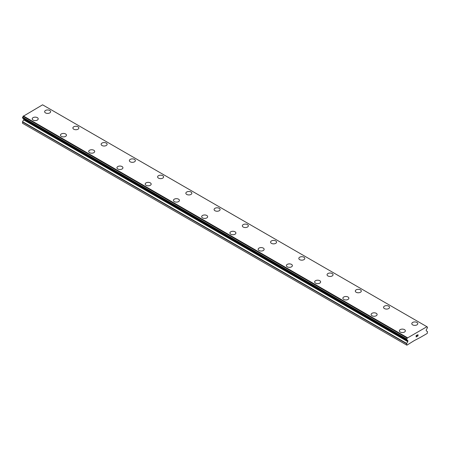 <?xml version="1.0" encoding="UTF-8"?>
<svg xmlns="http://www.w3.org/2000/svg" width="450" height="450" viewBox="0 0 450 450"><rect width="100%" height="100%" fill="white"/><g stroke="black" fill="none" stroke-linecap="round" stroke-linejoin="round"><path stroke-width="0.67" d="M44.64 111.684A2.998 1.727 180 0 1 46.491 110.087A2.998 1.727 180 0 1 49.753 110.464A2.998 1.727 180 0 1 50.631 111.69A2.998 1.727 180 0 1 48.78 113.282A2.998 1.727 180 0 1 45.517 112.911A2.998 1.727 180 0 1 44.64 111.684A2.998 1.727 180 0 1 46.491 110.093A2.998 1.727 180 0 1 49.753 110.469A2.998 1.727 180 0 1 50.631 111.684M77.996 126.776A2.998 1.727 180 0 1 78.874 127.991A2.998 1.727 180 0 1 77.023 129.589A2.998 1.727 180 0 1 73.761 129.212A2.998 1.727 180 0 1 72.883 127.991A2.998 1.727 180 0 1 74.734 126.399A2.998 1.727 180 0 1 77.996 126.776M72.883 127.991A2.998 1.727 180 0 1 74.734 126.394A2.998 1.727 180 0 1 77.996 126.765A2.998 1.727 180 0 1 78.874 127.991M101.126 144.298A2.998 1.727 180 0 1 102.977 142.701A2.998 1.727 180 0 1 106.239 143.072A2.998 1.727 180 0 1 107.117 144.298A2.998 1.727 180 0 1 105.266 145.896A2.998 1.727 180 0 1 102.004 145.519A2.998 1.727 180 0 1 101.126 144.298A2.998 1.727 180 0 1 102.977 142.706A2.998 1.727 180 0 1 106.239 143.078A2.998 1.727 180 0 1 107.117 144.298M129.369 160.599A2.998 1.727 180 0 1 131.22 159.002A2.998 1.727 180 0 1 134.483 159.379A2.998 1.727 180 0 1 135.36 160.605A2.998 1.727 180 0 1 133.509 162.203A2.998 1.727 180 0 1 130.247 161.826A2.998 1.727 180 0 1 129.369 160.599A2.998 1.727 180 0 1 131.22 159.007A2.998 1.727 180 0 1 134.483 159.384A2.998 1.727 180 0 1 135.36 160.599M157.612 176.906A2.998 1.727 180 0 1 159.463 175.309A2.998 1.727 180 0 1 162.726 175.686A2.998 1.727 180 0 1 163.603 176.912A2.998 1.727 180 0 1 161.752 178.504A2.998 1.727 180 0 1 158.49 178.132A2.998 1.727 180 0 1 157.612 176.906A2.998 1.727 180 0 1 159.463 175.314A2.998 1.727 180 0 1 162.726 175.691A2.998 1.727 180 0 1 163.603 176.906M190.969 191.998A2.998 1.727 180 0 1 191.846 193.219A2.998 1.727 180 0 1 189.996 194.811A2.998 1.727 180 0 1 186.733 194.439A2.998 1.727 180 0 1 185.856 193.213A2.998 1.727 180 0 1 187.706 191.621A2.998 1.727 180 0 1 190.969 191.998M185.856 193.213A2.998 1.727 180 0 1 187.701 191.616A2.998 1.727 180 0 1 190.969 191.993A2.998 1.727 180 0 1 191.846 193.213M214.099 209.52A2.998 1.727 180 0 1 215.944 207.922A2.998 1.727 180 0 1 219.212 208.294A2.998 1.727 180 0 1 220.089 209.52A2.998 1.727 180 0 1 218.239 211.118A2.998 1.727 180 0 1 214.976 210.741A2.998 1.727 180 0 1 214.099 209.52A2.998 1.727 180 0 1 215.949 207.928A2.998 1.727 180 0 1 219.212 208.305A2.998 1.727 180 0 1 220.089 209.52M242.342 225.827A2.998 1.727 180 0 1 244.187 224.229A2.998 1.727 180 0 1 247.455 224.601A2.998 1.727 180 0 1 248.333 225.827A2.998 1.727 180 0 1 246.482 227.424A2.998 1.727 180 0 1 243.214 227.047A2.998 1.727 180 0 1 242.342 225.827A2.998 1.727 180 0 1 244.192 224.235A2.998 1.727 180 0 1 247.455 224.606A2.998 1.727 180 0 1 248.333 225.827M270.579 242.134A2.998 1.727 180 0 1 272.43 240.531A2.998 1.727 180 0 1 275.698 240.907A2.998 1.727 180 0 1 276.576 242.134A2.998 1.727 180 0 1 274.725 243.731A2.998 1.727 180 0 1 271.457 243.354A2.998 1.727 180 0 1 270.579 242.134A2.998 1.727 180 0 1 272.436 240.536A2.998 1.727 180 0 1 275.698 240.913A2.998 1.727 180 0 1 276.576 242.134M303.936 257.22A2.998 1.727 180 0 1 304.813 258.441A2.998 1.727 180 0 1 302.968 260.032A2.998 1.727 180 0 1 299.7 259.661A2.998 1.727 180 0 1 298.822 258.435A2.998 1.727 180 0 1 300.679 256.843A2.998 1.727 180 0 1 303.936 257.22M298.822 258.435A2.998 1.727 180 0 1 300.673 256.838A2.998 1.727 180 0 1 303.936 257.214A2.998 1.727 180 0 1 304.813 258.435M327.066 274.742A2.998 1.727 180 0 1 328.916 273.144A2.998 1.727 180 0 1 332.179 273.521A2.998 1.727 180 0 1 333.056 274.748A2.998 1.727 180 0 1 331.211 276.339A2.998 1.727 180 0 1 327.943 275.968A2.998 1.727 180 0 1 327.066 274.742A2.998 1.727 180 0 1 328.916 273.15A2.998 1.727 180 0 1 332.179 273.527A2.998 1.727 180 0 1 333.056 274.742M355.309 291.049A2.998 1.727 180 0 1 357.159 289.451A2.998 1.727 180 0 1 360.422 289.828A2.998 1.727 180 0 1 361.299 291.049A2.998 1.727 180 0 1 359.454 292.646A2.998 1.727 180 0 1 356.186 292.269A2.998 1.727 180 0 1 355.309 291.049A2.998 1.727 180 0 1 357.159 289.457A2.998 1.727 180 0 1 360.422 289.834A2.998 1.727 180 0 1 361.299 291.049M383.552 307.356A2.998 1.727 180 0 1 385.402 305.758A2.998 1.727 180 0 1 388.665 306.129A2.998 1.727 180 0 1 389.543 307.356A2.998 1.727 180 0 1 387.692 308.953A2.998 1.727 180 0 1 384.429 308.576A2.998 1.727 180 0 1 383.552 307.356A2.998 1.727 180 0 1 385.402 305.764A2.998 1.727 180 0 1 388.665 306.135A2.998 1.727 180 0 1 389.543 307.356M416.908 322.442A2.998 1.727 180 0 1 417.786 323.662A2.998 1.727 180 0 1 415.935 325.26A2.998 1.727 180 0 1 412.673 324.883A2.998 1.727 180 0 1 411.795 323.662A2.998 1.727 180 0 1 413.646 322.071A2.998 1.727 180 0 1 416.908 322.442M411.795 323.662A2.998 1.727 180 0 1 413.646 322.059A2.998 1.727 180 0 1 416.908 322.436A2.998 1.727 180 0 1 417.786 323.662M32.214 118.862A2.998 1.727 180 0 1 34.065 117.264A2.998 1.727 180 0 1 37.328 117.636A2.998 1.727 180 0 1 38.205 118.862A2.998 1.727 180 0 1 36.354 120.459A2.998 1.727 180 0 1 33.092 120.082A2.998 1.727 180 0 1 32.214 118.862A2.998 1.727 180 0 1 34.065 117.27A2.998 1.727 180 0 1 37.328 117.641A2.998 1.727 180 0 1 38.205 118.862M65.571 133.948A2.998 1.727 180 0 1 66.448 135.169A2.998 1.727 180 0 1 64.597 136.761A2.998 1.727 180 0 1 61.335 136.389A2.998 1.727 180 0 1 60.458 135.163A2.998 1.727 180 0 1 62.308 133.571A2.998 1.727 180 0 1 65.571 133.948M60.458 135.163A2.998 1.727 180 0 1 62.308 133.566A2.998 1.727 180 0 1 65.571 133.942A2.998 1.727 180 0 1 66.448 135.163M88.701 151.47A2.998 1.727 180 0 1 90.546 149.873A2.998 1.727 180 0 1 93.814 150.249A2.998 1.727 180 0 1 94.691 151.476A2.998 1.727 180 0 1 92.841 153.067A2.998 1.727 180 0 1 89.578 152.696A2.998 1.727 180 0 1 88.701 151.47A2.998 1.727 180 0 1 90.551 149.878A2.998 1.727 180 0 1 93.814 150.255A2.998 1.727 180 0 1 94.691 151.47M116.944 167.782A2.998 1.727 180 0 1 118.794 166.185A2.998 1.727 180 0 1 122.057 166.562A2.998 1.727 180 0 1 122.934 167.782M122.057 166.556A2.998 1.727 180 0 1 122.934 167.777A2.998 1.727 180 0 1 121.084 169.374A2.998 1.727 180 0 1 117.821 168.998A2.998 1.727 180 0 1 116.944 167.777A2.998 1.727 180 0 1 118.789 166.179A2.998 1.727 180 0 1 122.057 166.556M145.187 184.084A2.998 1.727 180 0 1 147.032 182.486A2.998 1.727 180 0 1 150.3 182.857A2.998 1.727 180 0 1 151.178 184.084A2.998 1.727 180 0 1 149.327 185.681A2.998 1.727 180 0 1 146.064 185.304A2.998 1.727 180 0 1 145.187 184.084A2.998 1.727 180 0 1 147.037 182.492A2.998 1.727 180 0 1 150.3 182.869A2.998 1.727 180 0 1 151.178 184.084M178.543 199.17A2.998 1.727 180 0 1 179.421 200.391A2.998 1.727 180 0 1 177.57 201.988A2.998 1.727 180 0 1 174.302 201.611A2.998 1.727 180 0 1 173.424 200.391A2.998 1.727 180 0 1 175.281 198.799A2.998 1.727 180 0 1 178.543 199.17M173.424 200.391A2.998 1.727 180 0 1 175.275 198.793A2.998 1.727 180 0 1 178.543 199.164A2.998 1.727 180 0 1 179.421 200.391M201.667 216.692A2.998 1.727 180 0 1 203.518 215.094A2.998 1.727 180 0 1 206.786 215.471A2.998 1.727 180 0 1 207.658 216.697A2.998 1.727 180 0 1 205.813 218.289A2.998 1.727 180 0 1 202.545 217.918A2.998 1.727 180 0 1 201.667 216.692A2.998 1.727 180 0 1 203.524 215.1A2.998 1.727 180 0 1 206.786 215.477A2.998 1.727 180 0 1 207.658 216.692M229.911 233.004A2.998 1.727 180 0 1 231.767 231.407A2.998 1.727 180 0 1 235.024 231.784A2.998 1.727 180 0 1 235.901 233.004M235.024 231.778A2.998 1.727 180 0 1 235.901 232.999A2.998 1.727 180 0 1 234.056 234.596A2.998 1.727 180 0 1 230.788 234.225A2.998 1.727 180 0 1 229.911 232.999A2.998 1.727 180 0 1 231.761 231.401A2.998 1.727 180 0 1 235.024 231.778M258.154 249.306A2.998 1.727 180 0 1 260.004 247.708A2.998 1.727 180 0 1 263.267 248.085A2.998 1.727 180 0 1 264.144 249.311A2.998 1.727 180 0 1 262.299 250.903A2.998 1.727 180 0 1 259.031 250.526A2.998 1.727 180 0 1 258.154 249.306A2.998 1.727 180 0 1 260.004 247.714A2.998 1.727 180 0 1 263.267 248.091A2.998 1.727 180 0 1 264.144 249.306M291.51 264.398A2.998 1.727 180 0 1 292.387 265.613A2.998 1.727 180 0 1 290.537 267.21A2.998 1.727 180 0 1 287.274 266.833A2.998 1.727 180 0 1 286.397 265.613A2.998 1.727 180 0 1 288.248 264.021A2.998 1.727 180 0 1 291.51 264.398M286.397 265.613A2.998 1.727 180 0 1 288.248 264.015A2.998 1.727 180 0 1 291.51 264.386A2.998 1.727 180 0 1 292.387 265.613M314.64 281.919A2.998 1.727 180 0 1 316.491 280.322A2.998 1.727 180 0 1 319.753 280.693A2.998 1.727 180 0 1 320.631 281.919A2.998 1.727 180 0 1 318.78 283.517A2.998 1.727 180 0 1 315.517 283.14A2.998 1.727 180 0 1 314.64 281.919A2.998 1.727 180 0 1 316.491 280.327A2.998 1.727 180 0 1 319.753 280.699A2.998 1.727 180 0 1 320.631 281.919M342.883 298.226A2.998 1.727 180 0 1 344.734 296.629A2.998 1.727 180 0 1 347.996 297.006A2.998 1.727 180 0 1 348.874 298.226M347.996 297A2.998 1.727 180 0 1 348.874 298.221A2.998 1.727 180 0 1 347.023 299.818A2.998 1.727 180 0 1 343.761 299.447A2.998 1.727 180 0 1 342.883 298.221A2.998 1.727 180 0 1 344.734 296.623A2.998 1.727 180 0 1 347.996 297M371.126 314.527A2.998 1.727 180 0 1 372.977 312.93A2.998 1.727 180 0 1 376.239 313.307A2.998 1.727 180 0 1 377.117 314.533A2.998 1.727 180 0 1 375.266 316.125A2.998 1.727 180 0 1 372.004 315.754A2.998 1.727 180 0 1 371.126 314.527A2.998 1.727 180 0 1 372.977 312.936A2.998 1.727 180 0 1 376.239 313.312A2.998 1.727 180 0 1 377.117 314.527M399.369 330.834A2.998 1.727 180 0 1 401.22 329.237A2.998 1.727 180 0 1 404.483 329.614A2.998 1.727 180 0 1 405.36 330.84A2.998 1.727 180 0 1 403.509 332.432A2.998 1.727 180 0 1 400.247 332.055A2.998 1.727 180 0 1 399.369 330.834A2.998 1.727 180 0 1 401.22 329.243A2.998 1.727 180 0 1 404.483 329.619A2.998 1.727 180 0 1 405.36 330.834M416.222 335.599L416.222 336.161L416.216 335.599L416.841 335.239L416.222 335.599M416.222 336.161L416.559 335.964M416.559 336.06L416.222 336.257L416.559 336.054M416.222 336.257L416.222 336.819L416.216 336.251M416.222 336.819L416.841 336.459M416.137 336.954L416.841 336.549L416.137 336.96L416.137 335.554L416.841 335.143M417.33 335.216L417.977 334.62M417.983 335.036L417.808 335.396L417.977 335.036M417.808 335.396L417.431 336.116L417.808 335.396M417.431 336.116L418.095 335.734M417.904 334.688L417.257 336.313L418.095 335.824M418.095 335.829L417.257 336.313M426.892 326.745L407.205 338.108A0.911 0.523 -60 0 1 406.727 338.979L406.721 339.829A0.911 0.523 -60 0 1 406.997 339.857A0.911 0.523 -60 0 1 407.171 340.121L407.734 340.498A0.799 0.461 -60 0 1 407.897 340.864L407.897 341.066A0.799 0.461 -60 0 1 407.734 341.623L406.603 343.721L406.884 345.184L414.225 340.616L420.159 337.522L427.219 333.444L427.5 331.656L426.364 330.863A0.799 0.461 -60 0 1 426.201 330.497L426.201 330.294A0.799 0.461 -60 0 1 426.364 329.738L426.932 328.714A0.911 0.523 -60 0 1 427.376 327.904L427.5 327.178L426.892 326.745A0.911 0.523 -60 0 0 427.072 327.037A0.911 0.523 -60 0 0 427.371 327.06L427.449 327.066M23.687 118.778A0.799 0.461 -60 0 1 23.799 119.104L23.799 119.306A0.799 0.461 -60 0 1 23.636 119.863L22.584 121.686L22.5 123.261L406.603 345.021M23.068 118.361A0.911 0.523 -60 0 1 23.068 118.367L407.188 340.183M426.69 326.576L42.587 104.816L23.107 116.353A0.911 0.523 -60 0 1 22.629 117.219L22.551 118.063L406.609 339.761M407.413 337.702L23.31 115.942M407.171 340.121L23.068 118.367M427.371 327.06L426.904 326.79M407.256 337.978L23.152 116.218M407.205 338.108L23.107 116.353M406.727 338.979L22.629 117.219M406.603 339.244L22.5 117.484M406.603 339.711L22.5 117.951M407.897 340.864L23.799 119.104M407.897 341.066L23.799 119.306M407.734 341.623L23.636 119.863M406.682 343.44L22.584 121.686M406.603 343.721L22.5 121.961M406.648 339.817L22.551 118.063M407.216 340.211L23.119 118.451"/></g></svg>
